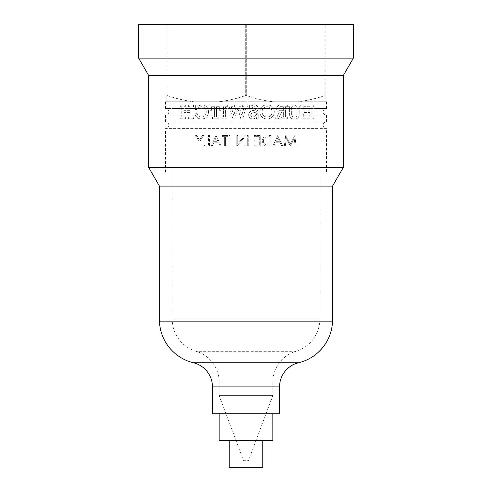 <?xml version="1.0" encoding="UTF-8"?>
<svg xmlns="http://www.w3.org/2000/svg" width="492" height="492" viewBox="0 0 492 492"><rect width="100%" height="100%" fill="white"/><g stroke="black" fill="none" stroke-linecap="round" stroke-linejoin="round"><path stroke-width="0.37" stroke-dasharray="2.46 1.84" d="M168.848 111.819A3.352 3.352 0 0 0 165.49 108.461L326.51 108.461L165.49 108.461L165.49 101.752L326.51 101.752L326.51 108.461A3.352 3.352 0 0 0 323.152 111.819A3.352 3.352 0 0 0 326.51 115.171L165.49 115.171A3.352 3.352 0 0 0 168.848 111.819M168.848 125.239A3.352 3.352 0 0 0 165.49 121.881L326.51 121.881L165.49 121.881L165.49 115.171L326.51 115.171L326.51 121.881A3.352 3.352 0 0 0 323.152 125.239A3.352 3.352 0 0 0 326.51 128.59L165.49 128.59A3.352 3.352 0 0 0 168.848 125.239M165.49 172.2L165.49 128.59L326.51 128.59L326.51 172.2L165.49 172.2L326.51 172.2M319.8 172.2L319.8 319.185A33.548 33.548 0 0 1 295.84 351.331L196.16 351.331L295.84 351.331A32.201 32.201 0 0 0 272.839 382.192L272.839 395.611L219.161 395.611L272.839 395.611L248.503 460.69L243.497 460.69L219.161 395.611L219.161 382.192A32.201 32.201 0 0 0 196.16 351.331A33.548 33.548 0 0 1 172.2 319.185L319.8 319.185L172.2 319.185L172.2 172.2L319.8 172.2L172.2 172.2M243.497 460.69L248.503 460.69M262.771 440.561L229.229 440.561L262.771 440.561M272.839 413.729L219.161 413.729L272.839 413.729M148.719 75.577L343.281 75.577M148.719 167.501L343.281 167.501M188.375 105.017L193.473 105.017L193.473 106.715L191.96 106.715L191.96 117.102L193.473 117.102L193.473 118.8L188.375 118.8L188.375 117.102L189.881 117.102L189.881 112.379L183.842 112.379L183.842 117.102L185.349 117.102L185.349 118.8L180.25 118.8L180.25 117.102L181.763 117.102L181.763 106.715L180.25 106.715L180.25 105.017L185.349 105.017L185.349 106.715L183.842 106.715L183.842 110.682L189.881 110.682L189.881 106.715L188.375 106.715L188.375 105.017L188.375 106.715L189.881 106.715L189.881 110.682L183.842 110.682L183.842 106.715L185.349 106.715L185.349 105.017L180.25 105.017L180.25 106.715L181.763 106.715L181.763 117.102L180.25 117.102L180.25 118.8L185.349 118.8L185.349 117.102L183.842 117.102L183.842 112.379L189.881 112.379L189.881 117.102L188.375 117.102L188.375 118.8L193.473 118.8L193.473 117.102L191.96 117.102L191.96 106.715L193.473 106.715L193.473 105.017L188.375 105.017M219.34 106.715L216.511 106.715L216.511 117.102L218.208 117.102L218.208 118.8L212.544 118.8L212.544 117.102L214.432 117.102L214.432 106.715L211.597 106.715L211.597 110.306L209.9 110.306L209.9 105.017L221.043 105.017L221.043 110.306L219.34 110.306L219.34 106.715L219.34 110.306L221.043 110.306L221.043 105.017L209.9 105.017L209.9 110.306L211.597 110.306L211.597 106.715L214.432 106.715L214.432 117.102L212.544 117.102L212.544 118.8L218.208 118.8L218.208 117.102L216.511 117.102L216.511 106.715L219.34 106.715M232.562 106.715L231.185 106.715L233.786 115.651L236.191 106.715L234.635 106.715L234.635 105.017L240.871 105.017L240.871 106.715L239.198 106.715L241.72 115.651L244.247 106.715L242.568 106.715L242.568 105.017L247.857 105.017L247.857 106.715L246.154 106.715L242.747 118.8L240.852 118.8L237.753 108L234.789 118.8L232.851 118.8L229.352 106.715L227.648 106.715L227.648 105.017L232.562 105.017L232.562 106.715L231.185 106.715L233.786 115.651L236.191 106.715L234.635 106.715L234.635 105.017L240.871 105.017L240.871 106.715L239.198 106.715L241.72 115.651L244.247 106.715L242.568 106.715L242.568 105.017L247.857 105.017L247.857 106.715L246.154 106.715L242.747 118.8L240.852 118.8L237.753 108L234.789 118.8L232.851 118.8L229.352 106.715L227.648 106.715L227.648 105.017L232.562 105.017L232.562 106.715M267.076 104.827C271.461 105.054 273.866 107.391 274.29 111.844C273.909 116.321 271.51 118.701 267.107 118.99C262.654 118.763 260.2 116.395 259.751 111.887C260.176 107.422 262.617 105.067 267.076 104.827C271.455 105.042 273.86 107.385 274.29 111.844C273.909 116.321 271.51 118.701 267.107 118.99C262.648 118.756 260.194 116.389 259.751 111.887C260.182 107.416 262.623 105.06 267.076 104.827M293.177 105.017L293.177 106.715L291.664 106.715L291.664 113.578C291.51 115.989 292.476 117.164 294.548 117.102C296.51 117.004 297.377 115.798 297.143 113.48L297.143 106.715L295.63 106.715L295.63 105.017L300.729 105.017L300.729 106.715L299.216 106.715L299.216 113.707C299.21 117.41 297.549 119.169 294.253 118.99C291.147 119.039 289.591 117.348 289.585 113.916L289.585 106.715L287.888 106.715L287.888 105.017L293.177 105.017L293.177 106.715L291.664 106.715L291.664 113.578C291.51 115.989 292.469 117.164 294.548 117.102C296.516 117.004 297.377 115.792 297.143 113.48L297.143 106.715L295.63 106.715L295.63 105.017L300.729 105.017L300.729 106.715L299.216 106.715L299.216 113.707C299.21 117.41 297.555 119.169 294.253 118.99C291.147 119.039 289.591 117.348 289.585 113.916L289.585 106.715L287.888 106.715L287.888 105.017L293.177 105.017M200.041 146.204L199.088 146.204L199.088 141.142L195.668 135.552L196.763 135.552L199.561 140.128L202.36 135.552L203.454 135.552L200.041 141.142L200.041 146.204L199.088 146.204L199.088 141.142L195.668 135.552L196.763 135.552L199.561 140.128L202.36 135.552L203.454 135.552L200.041 141.142L200.041 146.204M208.503 135.552L209.463 135.552L209.463 146.204L204.408 146.204L204.408 145.109L208.503 145.109L208.503 135.552L208.503 145.109L204.408 145.109L204.408 146.204L209.463 146.204L209.463 135.552L208.503 135.552M227.894 136.647L225.576 136.647L225.576 146.204L224.616 146.204L224.616 136.647L222.298 136.647L222.298 135.552L227.894 135.552L227.894 136.647L225.576 136.647L225.576 146.204L224.616 146.204L224.616 136.647L222.298 136.647L222.298 135.552L227.894 135.552L227.894 136.647M244.764 135.552L244.967 146.204L244.007 146.204L244.007 137.84L236.769 146.204L236.769 135.552L237.728 135.552L237.728 143.935L244.967 135.552L244.967 146.204L244.007 146.204L244.007 137.84L236.769 146.204L236.769 135.552L237.728 135.552L237.728 143.935L244.764 135.552M259.302 136.647L254.247 136.647L254.247 135.552L260.256 135.552L260.256 146.204L254.247 146.204L254.247 145.109L259.302 145.109L259.302 141.013L254.247 141.013L254.247 139.919L259.302 139.919L259.302 136.647L259.302 139.919L254.247 139.919L254.247 141.013L259.302 141.013L259.302 145.109L254.247 145.109L254.247 146.204L260.256 146.204L260.256 135.552L254.247 135.552L254.247 136.647L259.302 136.647M285.704 135.552L290.231 144.291L294.763 135.552L296.172 146.204L295.206 146.204L294.191 138.523L290.329 146.204L286.27 138.541L285.249 146.204L284.29 146.204L285.704 135.552L290.231 144.291L294.763 135.552L296.172 146.204L295.206 146.204L294.191 138.523L290.329 146.204L286.27 138.541L285.249 146.204L284.29 146.204L285.704 135.552M277.734 135.552L282.925 146.204L281.879 146.204L280.262 142.791L275.434 142.791L273.86 146.204L272.82 146.204L277.734 135.552L282.925 146.204L281.879 146.204L280.262 142.791L275.434 142.791L273.86 146.204L272.82 146.204L277.734 135.552M269.032 135.552L271.184 135.552L271.184 146.204L267.882 146.204C264.493 146.204 262.685 144.476 262.445 141.013C262.433 138.584 263.503 136.893 265.649 135.933L271.184 135.552L271.184 146.204L267.882 146.204C264.493 146.204 262.679 144.47 262.445 141.013C262.433 138.584 263.503 136.893 265.649 135.933L269.032 135.552M247.285 135.552L248.245 135.552L248.245 146.204L247.285 146.204L247.285 135.552L247.285 146.204L248.245 146.204L248.245 135.552L247.285 135.552M228.989 135.552L229.942 135.552L229.942 146.204L228.989 146.204L228.989 135.552L228.989 146.204L229.942 146.204L229.942 135.552L228.989 135.552M216.019 135.552L221.203 146.204L220.164 146.204L218.54 142.791L213.713 142.791L212.138 146.204L211.099 146.204L216.019 135.552L221.203 146.204L220.164 146.204L218.54 142.791L213.713 142.791L212.138 146.204L211.099 146.204L216.019 135.552M313.761 105.017L313.761 106.715L311.873 106.715L311.873 117.102L313.761 117.102L313.761 118.8L302.051 118.8L302.051 114.648L303.748 114.648L303.748 117.102L309.794 117.102L309.794 112.57L304.505 112.57L304.505 110.872L309.794 110.872L309.794 106.715L303.748 106.715L303.748 109.169L302.051 109.169L302.051 105.017L313.761 105.017L313.761 106.715L311.873 106.715L311.873 117.102L313.761 117.102L313.761 118.8L302.051 118.8L302.051 114.648L303.748 114.648L303.748 117.102L309.794 117.102L309.794 112.57L304.505 112.57L304.505 110.872L309.794 110.872L309.794 106.715L303.748 106.715L303.748 109.169L302.051 109.169L302.051 105.017L313.761 105.017M285.434 106.715L285.434 117.102L287.322 117.102L287.322 118.8L281.658 118.8L281.658 117.102L283.355 117.102L283.355 112.379L281.381 112.379L278.269 118.8L275.237 118.8L275.237 117.102L276.935 117.102L279.364 112.09C277.586 111.684 276.652 110.534 276.559 108.64C277.107 105.823 278.823 104.618 281.719 105.017L287.322 105.017L287.322 106.715L285.434 106.715L285.434 117.102L287.322 117.102L287.322 118.8L281.658 118.8L281.658 117.102L283.355 117.102L283.355 112.379L281.381 112.379L278.269 118.8L275.237 118.8L275.237 117.102L276.935 117.102L279.364 112.09C277.58 111.684 276.652 110.534 276.559 108.64C277.088 105.835 278.81 104.63 281.719 105.017L287.322 105.017L287.322 106.715L285.434 106.715M258.238 108.627C257.771 111.124 256.184 112.49 253.478 112.742C251.922 112.852 250.988 113.584 250.686 114.931C250.883 116.346 251.72 117.065 253.195 117.102L256.541 114.9L256.541 113.701L258.238 113.701L258.238 118.8L256.541 118.8L256.541 117.625L253.054 118.99C250.416 118.886 248.934 117.539 248.608 114.95C248.964 112.287 250.539 110.805 253.343 110.497C254.911 110.423 255.92 109.728 256.35 108.412C256.086 107.225 255.305 106.659 254.007 106.715L251.068 108.246L251.068 109.169L249.364 109.169L249.364 105.017L251.068 105.017L251.068 105.903L254.161 104.827C256.646 104.925 258.005 106.192 258.238 108.627C257.783 111.118 256.197 112.49 253.478 112.742C251.916 112.859 250.988 113.584 250.686 114.931C250.883 116.34 251.72 117.065 253.195 117.102L256.541 114.9L256.541 113.701L258.238 113.701L258.238 118.8L256.541 118.8L256.541 117.625L253.054 118.99C250.41 118.88 248.927 117.533 248.608 114.95C248.958 112.293 250.533 110.811 253.343 110.497C254.911 110.429 255.914 109.734 256.35 108.412C256.086 107.225 255.305 106.659 254.007 106.715L251.068 108.246L251.068 109.169L249.364 109.169L249.364 105.017L251.068 105.017L251.068 105.903L254.161 104.827C256.639 104.919 257.999 106.186 258.238 108.627M225.576 106.715L225.576 117.102L227.083 117.102L227.083 118.8L221.984 118.8L221.984 117.102L223.497 117.102L223.497 106.715L221.984 106.715L221.984 105.017L227.083 105.017L227.083 106.715L225.576 106.715L225.576 117.102L227.083 117.102L227.083 118.8L221.984 118.8L221.984 117.102L223.497 117.102L223.497 106.715L221.984 106.715L221.984 105.017L227.083 105.017L227.083 106.715L225.576 106.715M201.548 106.715C199.567 106.733 198.073 107.68 197.058 109.55L195.361 109.55L195.361 105.017L197.058 105.017L197.058 106.309L201.646 104.827C205.871 104.956 208.184 107.336 208.577 111.961C208.122 116.481 205.816 118.824 201.658 118.99C198.442 119.021 196.216 117.404 194.98 114.144L196.788 113.135C197.575 115.651 199.155 116.967 201.529 117.102C204.451 116.85 206.043 115.11 206.314 111.887C206.062 108.646 204.475 106.924 201.548 106.715C199.567 106.733 198.073 107.68 197.058 109.55L195.361 109.55L195.361 105.017L197.058 105.017L197.058 106.309L201.646 104.827C205.871 104.956 208.184 107.336 208.577 111.961C208.122 116.481 205.816 118.824 201.658 118.99C198.436 119.021 196.21 117.404 194.98 114.144L196.788 113.135C197.575 115.651 199.155 116.973 201.529 117.102C204.444 116.856 206.037 115.122 206.314 111.887C206.062 108.646 204.475 106.924 201.548 106.715M326.51 101.752L325.169 101.752L325.169 95.559L325.169 101.752L298.263 101.752C307.352 100.571 316.227 98.505 324.868 95.559C316.092 98.535 307.223 100.602 298.263 101.752L272.906 101.752C263.81 100.571 254.942 98.505 246.295 95.559C255.077 98.535 263.946 100.602 272.906 101.752L219.094 101.752C228.19 100.571 237.058 98.505 245.705 95.559C236.923 98.535 228.054 100.602 219.094 101.752L166.831 101.752L166.831 95.559L166.831 101.752L165.49 101.752M246.295 95.559L245.705 95.559L246.295 95.559L246.295 24.6L245.705 24.6L245.705 95.559L245.705 24.6L246.295 24.6L246.295 95.559M167.132 95.559L167.132 95.559C175.908 98.535 184.777 100.602 193.737 101.752C184.648 100.571 175.773 98.505 167.132 95.559L166.831 24.6L167.132 95.559M324.868 24.6L325.169 95.559L325.169 24.6L324.868 95.559L324.868 24.6L246.295 24.6L324.868 24.6M138.652 24.6L353.348 24.6M138.652 58.148L353.348 58.148M159.451 186.099L332.549 186.099M159.451 321.141L332.549 321.141M212.452 413.729L279.548 413.729M219.161 440.561L272.839 440.561M229.229 467.4L262.771 467.4M167.132 24.6L245.705 24.6L167.132 24.6M272.906 101.752L298.263 101.752L272.906 101.752M219.094 101.752L193.737 101.752L219.094 101.752M275.938 141.696L279.745 141.696L277.814 137.625L275.938 141.696L279.745 141.696L277.814 137.625L275.938 141.696M270.225 136.647L266.203 136.942C264.364 137.612 263.429 138.972 263.398 141.007C263.398 142.883 264.253 144.156 265.957 144.839L270.225 145.109L270.225 136.647L266.203 136.942C264.364 137.612 263.429 138.972 263.398 141.007C263.398 142.883 264.253 144.156 265.957 144.839L270.225 145.109L270.225 136.647M214.217 141.696L218.024 141.696L216.093 137.625L214.217 141.696L218.024 141.696L216.093 137.625L214.217 141.696M281.701 110.682L283.355 110.682L283.355 106.715L281.559 106.715C279.954 106.432 278.976 107.059 278.638 108.603C278.952 110.276 279.973 110.964 281.701 110.682L283.355 110.682L283.355 106.715L281.559 106.715C279.954 106.432 278.976 107.059 278.638 108.603C278.952 110.276 279.973 110.964 281.701 110.682M272.027 111.85C271.818 108.689 270.176 106.979 267.094 106.715C263.995 106.961 262.304 108.683 262.021 111.868C262.261 115.06 263.946 116.807 267.064 117.102C270.182 116.832 271.836 115.079 272.027 111.85C271.818 108.689 270.176 106.979 267.094 106.715C263.995 106.961 262.304 108.683 262.021 111.868C262.261 115.06 263.946 116.807 267.064 117.102C270.182 116.832 271.836 115.079 272.027 111.85M272.839 382.192L219.161 382.192L272.839 382.192M193.405 362.745L298.595 362.745M212.452 386.89L279.548 386.89"/><path stroke-width="0.74" d="M229.229 440.561L229.229 467.4L262.771 467.4L262.771 440.561M219.161 413.729L219.161 440.561L272.839 440.561L272.839 413.729M212.452 386.89L212.452 413.729L279.548 413.729L279.548 386.89A24.821 24.821 0 0 1 298.595 362.745L193.405 362.745A24.821 24.821 0 0 1 212.452 386.89L279.548 386.89M159.451 321.141L159.451 186.099L332.549 186.099L332.549 321.141L159.451 321.141A44.28 44.28 0 0 0 193.405 362.745M332.549 321.141A44.28 44.28 0 0 1 298.595 362.745M332.549 186.099L343.281 167.501L148.719 167.501L159.451 186.099M343.281 75.577L148.719 75.577L138.652 58.148L353.348 58.148L343.281 75.577L343.281 167.501M353.348 58.148L353.348 24.6L138.652 24.6L138.652 58.148M148.719 75.577L148.719 167.501"/></g></svg>
